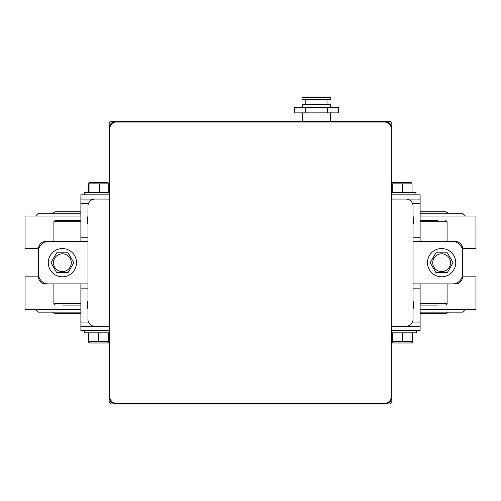 <?xml version="1.0" encoding="UTF-8"?>
<svg xmlns="http://www.w3.org/2000/svg" width="501" height="501" viewBox="0 0 501 501"><rect width="100%" height="100%" fill="white"/><g stroke="black" fill="none" stroke-linecap="round" stroke-linejoin="round"><path stroke-width="0.75" d="M109.149 330.541L80.88 330.541L80.88 283.892L45.547 283.892A7.07 7.07 0 0 1 38.477 276.828L38.477 248.559L25.05 248.559L25.05 216.044L80.88 216.044M420.12 216.044L475.95 216.044L475.95 248.559L462.523 248.559L462.523 276.828A7.07 7.07 0 0 1 455.453 283.892L420.12 283.892L420.12 288.131L413.049 288.131M462.523 276.828L475.95 276.828L475.95 309.336L420.12 309.336M80.88 309.336L25.05 309.336L25.05 276.828L38.477 276.828M80.88 220.29L55.304 220.29L53.895 221.699L80.88 221.699M437.755 220.29L420.12 220.29M420.12 305.096L437.755 305.096M63.245 305.096L80.88 305.096M38.477 248.559A7.07 7.07 0 0 1 45.547 241.488L80.88 241.488L80.88 237.249L87.951 237.249M391.851 194.845L420.12 194.845L420.12 241.488L455.453 241.488A7.07 7.07 0 0 1 462.523 248.559M413.049 283.892L452.628 283.892A9.895 9.895 0 0 0 462.523 273.997L462.523 251.383A9.895 9.895 0 0 0 452.628 241.488L413.049 241.488M87.951 241.488L48.372 241.488A9.895 9.895 0 0 0 38.477 251.383L38.477 273.997A9.895 9.895 0 0 0 48.372 283.892L87.951 283.892M420.12 213.219L462.523 213.219L465.348 216.044M35.652 216.044L38.477 213.219L80.88 213.219M420.12 312.161L462.523 312.161L465.348 309.336M35.652 309.336L38.477 312.161L80.88 312.161M420.12 313.576L445.94 313.576L420.12 313.576M80.88 313.576L55.06 313.576L52.611 312.161M448.389 213.219L445.94 211.804L420.12 211.804M80.88 211.804L55.06 211.804L52.611 213.219M406.687 199.122L405.985 199.085A7.07 7.07 0 0 1 413.049 206.149L413.049 319.231A7.07 7.07 0 0 1 405.985 326.295M95.015 326.295A7.07 7.07 0 0 1 87.951 319.231L87.951 206.149A7.07 7.07 0 0 1 95.015 199.085M391.851 124.173A2.824 2.824 0 0 0 389.02 121.342L384.781 121.342A7.07 7.07 0 0 1 391.851 128.413L391.851 124.173M391.851 401.213L391.851 396.974A7.07 7.07 0 0 1 384.781 404.038L389.02 404.038A2.824 2.824 0 0 0 391.851 401.213M111.98 404.038L116.219 404.038A7.07 7.07 0 0 1 109.149 396.974L109.149 401.213A2.824 2.824 0 0 0 111.98 404.038M109.149 124.173L109.149 128.413A7.07 7.07 0 0 1 116.219 121.342L111.98 121.342A2.824 2.824 0 0 0 109.149 124.173M275.237 121.342L282.301 121.342M116.219 403.33L116.219 404.038A7.07 7.07 0 0 1 109.149 396.974L109.857 396.974A6.363 6.363 0 0 0 116.219 403.33L384.781 403.33L384.781 404.038L116.219 404.038A7.07 7.07 0 0 1 109.149 396.974L109.149 128.413A7.07 7.07 0 0 1 116.219 121.342L384.781 121.342L330.547 121.342L330.547 112.863M391.851 128.413L391.851 396.974L391.851 128.413L391.851 396.974L391.143 396.974L391.143 128.413L391.851 128.413M305.779 107.208L337.674 107.208A0.814 0.708 0 0 1 338.494 107.915L294.325 107.915A0.814 0.708 180 0 1 295.145 107.208L305.779 107.208L305.366 107.915L305.366 112.863L294.325 112.863L294.325 107.915A0.814 0.708 180 0 1 295.145 107.208L337.674 107.208L330.547 107.208L330.547 104.383L302.272 104.383L302.272 107.208L295.145 107.208M327.04 107.208L327.454 107.915L327.454 112.863L305.366 112.863M338.494 107.915L338.494 112.863L327.454 112.863M302.742 96.962L330.078 96.962A0.708 0.708 0 0 1 330.785 97.67L302.034 97.67L302.742 96.962L302.034 97.67L302.034 99.436L330.785 99.436L330.785 97.67L330.785 99.436M327.009 99.436L327.009 104.383L327.009 99.436M302.272 121.342L302.272 112.863L302.272 121.342L116.219 121.342A7.07 7.07 0 0 0 109.149 128.413L109.857 128.413L109.857 396.974M337.674 107.208L330.547 107.208M391.851 330.541L420.12 330.541L420.12 288.131M87.951 288.131L80.88 288.131M420.12 326.295L391.851 326.295M109.149 326.295L80.88 326.295M109.149 194.845L80.88 194.845L80.88 237.249M413.049 237.249L420.12 237.249M80.88 199.085L109.149 199.085M391.851 199.085L420.12 199.085M87.951 301.164A11.31 11.31 0 0 0 87.951 309.029M87.951 216.351A11.31 11.31 0 0 0 87.951 224.223M413.049 309.029A11.31 11.31 0 0 0 413.049 301.164M413.049 224.223A11.31 11.31 0 0 0 413.049 216.351M56.663 272.588L50.952 262.693L56.663 252.798L68.092 252.798L73.804 262.693L68.092 272.588L56.663 272.588L50.952 262.693L56.663 252.798L68.092 252.798L73.804 262.693L68.092 272.588L56.663 272.588M53.475 262.693A8.905 8.905 0 0 0 66.833 270.402A8.905 8.905 0 0 0 66.833 254.978A8.905 8.905 0 0 0 53.475 262.693M48.246 262.693A14.134 14.134 0 0 1 69.445 250.45A14.134 14.134 0 0 1 69.445 274.93A14.134 14.134 0 0 1 48.246 262.693M435.908 272.588L430.196 262.693L435.908 252.798L447.337 252.798L453.048 262.693L447.337 272.588L435.908 272.588L430.196 262.693L435.908 252.798L447.337 252.798L453.048 262.693L447.337 272.588L435.908 272.588M432.72 262.693A8.905 8.905 0 0 0 446.078 270.402A8.905 8.905 0 0 0 446.078 254.978A8.905 8.905 0 0 0 432.72 262.693M427.491 262.693A14.134 14.134 0 0 1 448.689 250.45A14.134 14.134 0 0 1 448.689 274.93A14.134 14.134 0 0 1 427.491 262.693M88.633 182.99L89.648 182.408L107.458 182.408L108.466 182.99L108.792 183.861L89.04 183.861L88.633 182.99L88.314 192.553M108.792 192.553L108.792 183.861M99.286 192.553L99.286 183.861M89.04 192.553L89.04 183.861M109.149 192.553L84.419 192.553L84.419 194.845M391.907 182.99L392.922 182.408L410.726 182.408L411.741 182.99L412.066 183.861L392.314 183.861L391.851 183.053M412.066 192.553L412.066 183.861M402.553 192.553L402.553 183.861M392.314 192.553L392.314 183.861M415.962 194.845L415.962 192.553L391.851 192.553M108.448 332.827L108.448 342.408L108.448 341.519L88.658 341.519L88.658 342.408L88.658 332.827M108.448 342.408L107.458 342.978L89.648 342.978L88.658 342.408M98.553 332.827L98.553 341.519M84.419 330.541L84.419 332.827L109.149 332.827M412.342 332.827L412.342 342.408L412.342 341.519L392.552 341.519L392.552 342.408L392.552 332.827M412.342 342.408L411.352 342.978L393.542 342.978L392.552 342.408M402.447 332.827L402.447 341.519M391.851 332.827L416.582 332.827L416.582 330.541M420.12 221.699L447.105 221.699L445.696 220.29M447.105 283.892L447.105 303.681L420.12 303.681M80.88 303.681L53.895 303.681L55.304 305.096M384.781 403.33A6.363 6.363 0 0 0 391.143 396.974M391.143 128.413A6.363 6.363 0 0 0 384.781 122.05L384.781 121.342M384.781 122.05L116.219 122.05L116.219 121.342A7.07 7.07 0 0 0 109.149 128.413M116.219 122.05A6.363 6.363 0 0 0 109.857 128.413M109.149 396.974A7.07 7.07 0 0 0 116.219 404.038M80.88 322.055L88.539 322.055M412.461 322.055L420.12 322.055M420.12 203.325L412.461 203.325M88.539 203.325L80.88 203.325M447.105 303.681L445.696 305.096M53.895 221.699L53.895 241.488M447.105 221.699L447.105 241.488M53.895 283.892L53.895 303.681M448.389 312.161L445.94 313.576M305.81 99.436L305.81 104.383L305.81 99.436M302.272 107.208L302.272 104.383M91.483 199.085L91.483 200.031M408.891 199.085L408.891 199.711M91.483 326.295L91.483 325.349M409.517 326.295L409.517 325.349"/></g></svg>
